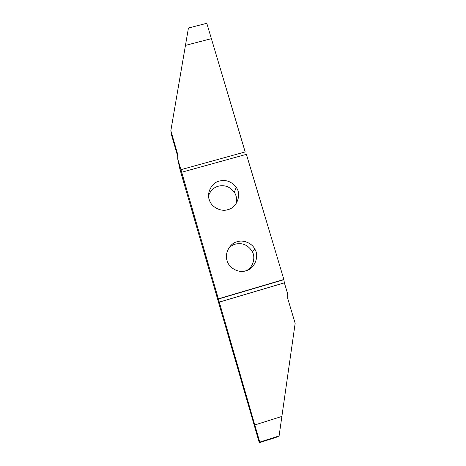 <?xml version="1.0" encoding="UTF-8"?>
<svg xmlns="http://www.w3.org/2000/svg" width="466" height="466" viewBox="0 0 466 466"><rect width="100%" height="100%" fill="white"/><g stroke="black" fill="none" stroke-linecap="round" stroke-linejoin="round"><path stroke-width="0.7" d="M245.862 270.781C254.5 268.999 259.574 256.323 254.937 249.316C252.071 243.036 243.235 239.576 237.299 241.708C229.721 243.2 224.163 253.906 227.21 260.943C228.998 268.183 239.052 273.396 245.862 270.781M246.718 270.501C253.44 266.896 255.642 257.034 252.176 251.401C248.029 244.959 242.413 242.541 235.336 244.137C232.86 244.819 230.618 246.234 228.608 248.384M236.116 203.665C237.118 199.425 236.518 195.621 234.322 192.254C230.012 186.703 224.664 184.687 218.292 186.202C213.748 187.472 210.521 190.577 208.611 195.522M219.434 181.053C211.785 182.486 206.269 193.198 209.444 200.124C211.331 207.154 221.187 212.112 227.851 209.636C237.031 207.725 241.831 194.339 236.221 187.396C231.701 181.583 226.109 179.468 219.434 181.053M181.693 172.245L177.721 158.947L179.952 169.356L259.3 442.7L259.737 442.1L218.35 298.857L283.864 279.478L246.398 154.339L181.693 172.245L218.356 298.863M283.841 279.489L284.365 282.833L287.679 293.9L287.761 298.59L295.159 323.317L279.093 435.955L276.111 437.358L259.3 442.7M177.721 158.947L177.721 154.427L170.841 130.69L188.433 28.018L206.799 23.3L245.18 151.928L180.831 169.706M170.841 130.69L171.377 134.429L178.012 157.351M211.279 38.69L185.515 45.371M259.737 442.1L279.093 435.955M254.745 424.975L281.749 416.47M177.721 154.427L178.029 157.077M284.365 282.833L219.183 302.149M252.176 251.401L254.937 249.316M234.322 192.254L236.221 187.396M177.971 155.603L178 155.894M283.753 279.705L218.368 299.055"/></g></svg>
